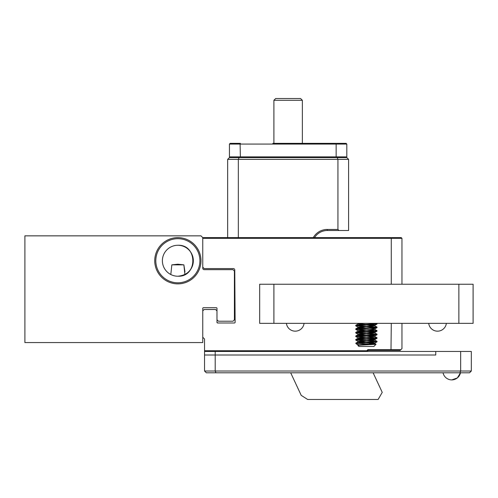 <?xml version="1.0" encoding="UTF-8"?>
<svg xmlns="http://www.w3.org/2000/svg" width="498" height="498" viewBox="0 0 498 498"><rect width="100%" height="100%" fill="white"/><g stroke="black" fill="none" stroke-linecap="round" stroke-linejoin="round"><path stroke-width="0.75" d="M366.802 350.741L367.873 349.677L400.89 349.677L400.18 350.387L368.165 350.387L367.094 351.457L204.535 351.457L204.535 350.741L366.802 350.741L367.094 351.457L471.32 351.457L471.32 371.016L469.546 372.797L206.315 372.797L204.535 371.016L204.535 355.012L215.204 355.012L215.204 371.016L460.65 371.016L460.65 351.457M204.535 350.741L204.535 339.007L202.754 337.227L202.754 310.901L204.18 309.482L215.566 309.482L216.985 310.901L216.985 322.287A0.71 0.71 0 0 0 217.694 322.997L216.985 322.287L217.694 322.997L234.415 322.997A0.71 0.71 0 0 0 235.124 322.287L234.77 269.997A1.426 1.426 0 0 0 233.35 268.571L204.18 268.571L202.754 267.152L202.754 237.627L401.245 237.627L401.954 238.337L401.954 284.227M390.992 350.387L391.285 323.351M391.285 284.227L391.285 238.337L202.754 238.337M401.954 323.351L401.954 348.606L400.89 349.677M401.954 238.337L391.285 238.337L390.992 237.627M367.873 349.677L368.165 350.387M290.689 372.797L301.215 395.368L307.664 399.477L378.125 399.477L382.234 392.362L373.114 372.797M313.292 237.627A16.004 16.004 0 0 1 327.254 229.447L337.93 229.447L337.93 159.366L238.33 159.366L238.33 237.627M227.654 237.627L227.654 159.366L229.435 157.592L346.82 157.592L348.6 159.366L348.6 230.512L327.254 230.512A14.94 14.94 0 0 0 314.531 237.627M337.93 229.447L338.995 230.512M348.6 159.366L337.93 159.366L337.19 157.592M239.065 157.592L238.33 159.366L227.654 159.366M275.68 98.523L273.9 100.303L275.68 98.523L300.58 98.523L302.354 100.303L302.354 143.362L302.354 100.303L273.9 100.303L273.9 143.362M272.836 143.362L346.11 143.362L346.82 144.071L336.15 144.071L336.15 156.876L229.435 156.876L230.144 157.592L229.435 156.876L229.435 144.071L230.144 143.362L240.403 143.362L230.144 143.362L229.435 144.071L240.104 144.071L240.403 157.592M240.403 143.362L240.104 144.071L336.15 144.071L335.857 143.362L346.11 143.362L346.82 144.071L346.82 156.876L346.11 157.592L346.82 156.876L336.15 156.876L335.857 157.592M335.857 143.362L303.425 143.362M435.75 351.457L435.75 355.012L215.204 355.012L435.75 355.012L435.75 351.457M204.535 371.016L215.204 371.016L215.945 372.797M459.915 372.797L460.65 371.016L471.32 371.016M215.204 351.457L215.204 355.012L204.535 355.012L204.535 351.457M451.754 379.912L457.382 377.907L460.469 372.797A8.896 8.896 0 0 1 443.046 372.797M177.854 283.866A23.12 23.12 0 0 1 154.735 260.747A23.12 23.12 0 0 1 177.854 237.627A23.12 23.12 0 0 1 200.98 260.747A23.12 23.12 0 0 1 177.854 283.866M177.854 238.691A22.055 22.055 0 0 0 155.806 260.747A22.055 22.055 0 0 0 177.854 282.802A22.055 22.055 0 0 0 199.91 260.747A22.055 22.055 0 0 0 177.854 238.691M170.802 274.523L171.841 264.855L183.874 264.855L184.907 274.523M171.841 264.855L177.854 264.214L183.874 264.855L184.963 271.964M172.912 275.406L171.922 275.039M177.854 276.222A15.475 15.475 0 0 1 162.385 260.747A15.475 15.475 0 0 1 177.854 245.271C197.818 244.319 197.818 277.174 177.854 276.222C187.254 275.301 192.415 270.146 193.33 260.747A15.475 15.475 0 0 1 177.854 276.222M177.854 245.271A15.475 15.475 0 0 1 193.33 260.747M184.409 274.765L182.473 275.519M202.754 310.901L202.754 308.411A0.71 0.71 0 0 1 203.47 307.702L216.275 307.702A0.71 0.71 0 0 1 216.985 308.411L216.985 310.901M202.754 337.227L202.754 342.562L24.9 342.562L24.9 235.847L200.98 235.847L202.754 237.627M202.754 267.152L202.754 268.217A1.426 1.426 0 0 0 204.18 269.642L232.996 269.642L234.415 271.061L234.415 319.797L232.996 321.216L218.41 321.216L216.985 319.797M458.87 284.227L473.1 284.227L473.1 323.351L458.87 323.351L458.87 284.227L273.9 284.227L273.9 323.351L458.87 323.351M273.9 323.351L259.67 323.351L259.67 284.227L273.9 284.227M357.029 343.365L376.002 344.28L373.855 346.477L358.915 346.477L357.888 345.444L358.66 345.139L374.745 343.583L366.385 342.692M376.015 344.317L362.967 345.021C358.398 345.201 356.96 345.388 358.653 345.581M360.527 345.139L356.643 344.149L357.309 343.271L377.054 341.809L377.054 341.36L362.295 342.475C357.203 342.736 355.105 343.004 356.002 343.271M356.45 344.006L355.715 343.271L357.309 343.271M362.295 324.69L356.524 325.132L355.759 325.3L355.715 325.798L370.468 324.69L376.245 324.242L377.011 324.074L377.054 323.575L362.295 324.69M356.524 325.574L377.054 327.13L356.524 328.686L355.759 328.854L355.715 329.359L376.245 327.802L377.011 327.634L377.054 327.13M376.245 327.354L355.715 325.798M356.524 329.134L377.054 330.691L356.524 332.247L355.759 332.415L355.715 332.913L376.245 331.357L377.011 331.189L377.054 330.691M376.245 330.915L355.715 329.359M356.524 332.689L377.054 334.245L356.524 335.801L355.759 335.969L355.715 336.467L376.245 334.911L377.011 334.743L377.054 334.245M376.245 334.469L355.715 332.913M356.524 336.25L377.054 337.806L356.524 339.362L355.759 339.53L355.715 340.028L376.245 338.472L377.011 338.304L377.054 337.806M376.245 338.024L355.715 336.467M356.524 339.804L377.054 341.36M376.245 341.584L355.715 340.028M376.245 323.351L377.054 323.575M376.245 323.8L370.475 323.351M362.799 342.443L358.081 341.734L355.715 343.271M359.245 345.226L358.025 344.921L358.081 345.295M358.081 341.734L374.11 340.252L374.745 340.028L374.11 339.804L366.385 339.138M362.799 338.889L358.66 338.472L358.025 338.248L358.66 338.024L374.745 336.467L366.385 335.584M362.799 335.328L358.66 334.911L358.025 334.693L358.66 334.469L374.745 332.913L366.385 332.023M362.799 331.774L358.66 331.357L358.025 331.133L358.66 330.915L374.11 329.576L374.745 329.359L374.11 329.134M362.799 328.219L358.66 327.802L358.025 327.578L358.66 327.354L374.745 325.798L366.385 324.908M362.799 324.659L358.025 324.017L363.185 323.351M358.025 344.921L374.11 343.365L374.745 343.141L374.11 342.917L369.97 342.5M366.385 342.25L358.025 341.36L374.11 339.804L374.745 339.58L374.11 339.362L369.97 338.945M366.385 338.696L358.025 337.806L374.11 336.25L374.745 336.026L374.11 335.801L369.97 335.384M366.385 335.135L358.025 334.245L374.11 332.689L374.745 332.471L374.11 332.247L369.97 331.83M366.385 331.581L358.025 330.691L374.11 329.134L374.745 328.91L374.11 328.686L369.97 328.269M366.385 328.02L358.025 327.13L374.11 325.574L374.745 325.356L374.11 325.132L369.97 324.715M366.385 324.466L358.66 323.8L358.025 323.575L358.66 323.351M304.073 323.351A8.896 8.896 0 0 1 286.412 323.351M446.357 323.351A8.896 8.896 0 0 1 428.697 323.351M327.254 229.447L327.254 230.512M300.58 98.523L302.354 100.303M374.689 343.514L376.002 344.28M374.689 339.96L377.011 341.304M358.081 338.179L355.759 339.53M374.689 336.399L377.011 337.75M358.081 334.625L355.759 335.969M374.689 332.845L377.011 334.195M358.081 331.064L355.759 332.415M374.689 329.284L377.011 330.635M358.081 327.51L355.759 328.854M374.689 325.729L377.011 327.08M358.081 323.949L355.759 325.3M374.745 343.141L374.745 343.583M358.025 341.36L358.025 341.809M374.745 339.58L374.745 340.028M358.025 337.806L358.025 338.248M374.745 336.026L374.745 336.467M358.025 334.245L358.025 334.693M374.745 332.471L374.745 332.913M358.025 330.691L358.025 331.133M374.745 328.91L374.745 329.359M358.025 327.13L358.025 327.578M374.745 325.356L374.745 325.798M358.025 323.575L358.025 324.017M356.643 344.149L358.087 344.99M374.689 343.209L377.011 341.858M358.087 341.429L355.759 340.084M374.689 339.648L377.011 338.304M358.087 337.874L355.759 336.524M374.689 336.094L377.011 334.743M358.087 334.314L355.759 332.969M374.689 332.54L377.011 331.189M358.087 330.759L355.759 329.408M374.689 328.979L377.011 327.634M358.087 327.198L355.759 325.854M374.689 325.424L377.011 324.074M358.087 323.644L357.583 323.351"/></g></svg>
